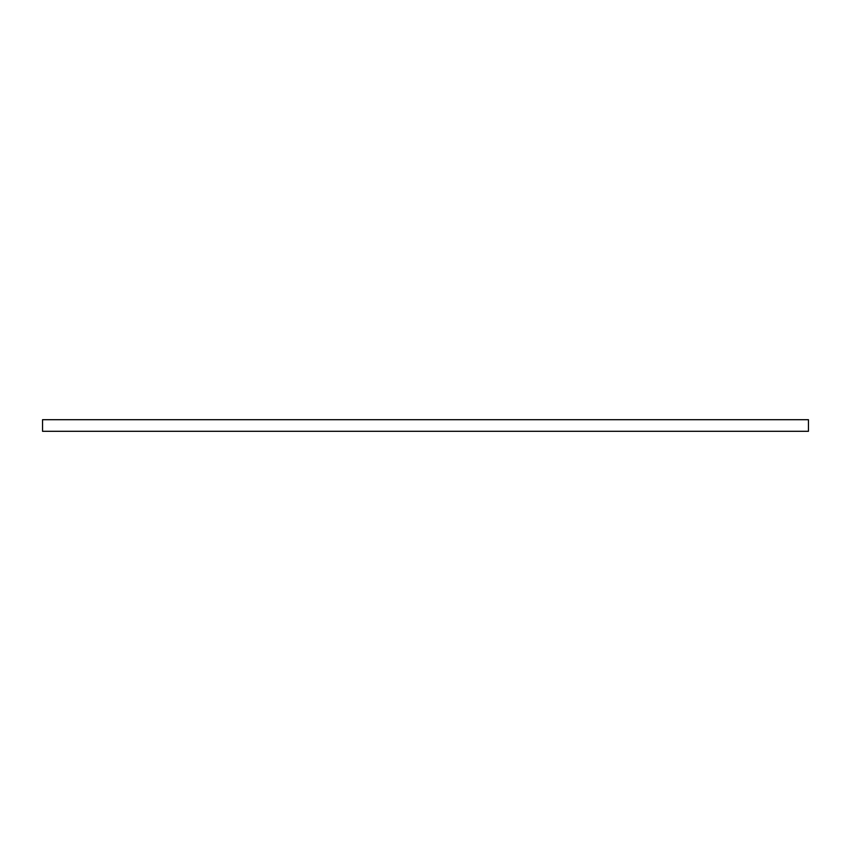 <?xml version="1.0" encoding="UTF-8"?>
<svg xmlns="http://www.w3.org/2000/svg" width="851" height="851" viewBox="0 0 851 851"><rect width="100%" height="100%" fill="white"/><g stroke="black" fill="none" stroke-linecap="round" stroke-linejoin="round"><path stroke-width="1.28" d="M808.45 419.703L42.55 419.703L42.55 431.297L808.45 431.297L808.45 419.703"/></g></svg>

